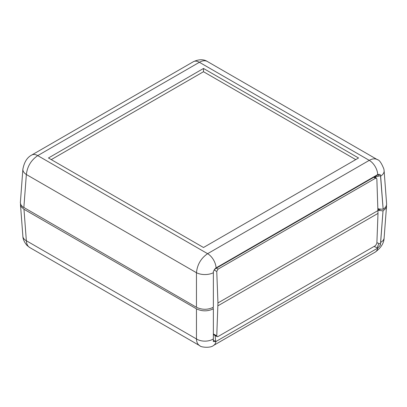<?xml version="1.0" encoding="UTF-8"?>
<svg xmlns="http://www.w3.org/2000/svg" width="407" height="407" viewBox="0 0 407 407"><rect width="100%" height="100%" fill="white"/><g stroke="black" fill="none" stroke-linecap="round" stroke-linejoin="round"><path stroke-width="0.61" d="M386.497 205.484L386.396 207.031L385.755 208.44L383.028 210.882L378.434 210.348L378.469 208.699M378.434 210.348L380.321 209.259A7.972 4.604 0 0 0 380.596 209.091M212.907 307.529L213.36 308.827C207.728 311.503 202.091 311.503 196.459 308.837L23.972 209.254L21.245 206.812L20.604 205.403L20.503 203.856M213.36 338.955L213.365 308.832L213.36 338.955A11.961 7.494 180 0 1 196.459 338.955C196.596 342.19 197.665 344.424 199.669 345.645L199.959 345.802M374.048 246.464L377.854 248.036L215.949 341.514L213.324 341.549L213.365 339.184M384.116 237.922C384.005 243.076 381.033 247.807 375.203 252.116A11.961 6.904 -120 0 0 375.244 252.096A11.961 6.904 -120 0 0 377.599 248.184L377.289 247.797A3.989 0.692 112.1 0 1 379.003 243.513L376.887 242.669M384.127 237.922A11.961 6.894 -175.7 0 1 384.122 237.968A11.961 6.894 -175.7 0 1 380.647 242.374L383.018 210.882L380.382 245.1L377.854 248.036M380.311 244.027L379.003 243.513M375.244 252.096L213.589 345.426A11.961 6.904 60 0 0 215.949 341.514L215.639 341.127A3.989 2.045 -4.8 0 1 213.365 340.125M22.884 236.375C22.934 236.07 22.421 240.074 27.03 245.441L29.726 247.532C27.681 246.281 26.552 244.017 26.353 240.746A11.961 6.894 175.7 0 1 22.878 236.375A11.961 6.894 175.7 0 1 22.878 236.345L20.482 204.675M380.616 242.623L380.382 245.1M22.909 168.854A11.961 6.894 4.3 0 0 22.878 169.149L20.35 202.854L20.925 204.863L22.492 206.685L196.459 307.28C202.091 309.946 207.728 309.946 213.36 307.28L213.365 271.52L214.682 269.149M374.771 177.162L380.504 175.671L383.14 209.259L384.091 208.643L385.841 206.873L386.65 204.482L384.122 170.777A11.961 6.894 -4.3 0 0 384.122 170.742A11.961 6.894 -4.3 0 0 384.116 170.686M380.504 175.671L383.14 209.259L377.94 208.918M380.55 174.995L379.685 174.369L378.017 174.842L215.786 268.508L214.153 269.938M22.878 169.149A11.961 6.894 4.3 0 0 22.873 169.195A11.961 6.894 4.3 0 0 26.353 174.506C27.33 166.432 31.125 160.134 37.739 155.616L199.389 62.286C202.483 60.557 205.128 60.287 207.331 61.472L207.377 61.503C203.586 59.117 198.947 59.173 193.452 61.676M377.625 159.814L377.223 159.559C374.979 158.379 372.329 158.644 369.261 160.358L207.611 253.688C201.007 258.216 197.288 264.56 196.459 272.715A11.961 6.288 -0 0 0 213.36 272.715L213.365 272.451M380.616 175.89L380.647 176.129A11.961 6.894 -4.3 0 0 384.122 170.777M203.5 247.507L48.448 157.987L203.5 68.468L358.552 157.987L203.5 247.507M355.733 159.615L203.5 71.724L51.267 159.615M203.5 68.468L203.5 71.724M378.001 213.39L376.857 179.039L376.444 178.174L375.488 178.251L218.015 269.169L216.763 271.469L217.948 302.956L216.768 335.826L217.119 336.655L218.02 336.548L375.493 245.63L376.862 243.396L378.001 213.39L217.948 305.794M196.459 308.837L196.459 338.955L26.353 240.746L23.972 209.254M215.695 341.656L215.11 335.551M383.028 210.882L380.647 242.374M379.09 176.038A3.587 0.651 74.9 0 0 378.301 174.689M377.711 174.578A11.961 6.904 -120 0 0 369.261 160.358L199.389 62.286A11.961 6.904 -120 0 0 193.447 61.671A11.961 6.904 -120 0 0 193.411 61.691L31.756 155.021A11.961 6.904 60 0 1 31.797 155.001A11.961 6.904 60 0 1 37.739 155.616L207.611 253.688A11.961 6.904 60 0 1 216.056 267.908L377.711 174.578L379.685 174.369M214.677 269.144L216.056 267.908M380.647 176.129L383.15 209.254M213.36 307.28L213.36 272.715M23.85 207.626L26.353 174.506L196.459 272.715L196.459 307.28M378.001 210.551L217.948 302.956M214.113 269.989L216.763 271.469M213.365 333.928L216.768 335.826M216.356 268.177L218.015 269.169M373.835 177.259L375.488 178.251M213.548 345.446C210.612 348.326 200.534 347.313 199.72 345.665M199.695 345.66L29.706 247.517M384.122 237.968L386.518 206.303M31.797 155.006C27.213 157.311 24.242 162.042 22.884 169.2M377.218 159.564C379.288 159.854 381.512 163.029 383.898 169.083L384.116 170.742M377.294 159.605L207.305 61.462M376.455 178.185L374.394 176.933M217.135 336.665L213.365 334.595"/></g></svg>
